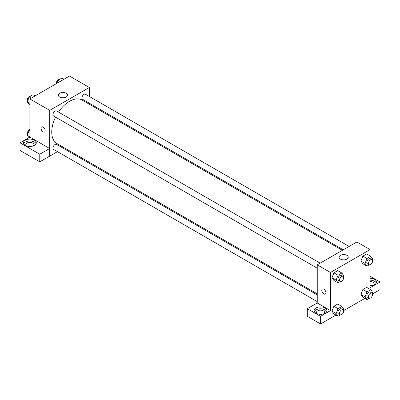 <?xml version="1.0" encoding="UTF-8"?>
<svg xmlns="http://www.w3.org/2000/svg" width="400" height="400" viewBox="0 0 400 400"><rect width="100%" height="100%" fill="white"/><g stroke="black" fill="none" stroke-linecap="round" stroke-linejoin="round"><path stroke-width="0.6" d="M29.885 137.1L29.885 98.93L69.52 76.045L89.335 87.49L89.335 96.475M89.335 103.215L89.335 104.24M59.665 93.24A4.595 2.65 180 0 1 64.67 92.665A4.595 2.65 180 0 1 67.505 95.115A4.595 2.65 180 0 1 62.915 97.77A4.595 2.65 180 0 1 58.32 95.115A4.595 2.65 180 0 1 59.665 93.24M57.485 151.645L49.7 156.14L49.7 110.37L29.885 98.93M49.7 110.37L89.335 87.49M41.635 126.915A2.92 1.685 -120 0 0 41.19 129.255A2.92 1.685 -120 0 0 43.095 131.825A2.92 1.685 60 0 1 41.185 129.255A2.92 1.685 60 0 1 41.635 126.915A2.92 1.685 60 0 1 44.555 128.6A2.92 1.685 60 0 1 44.555 131.97A2.92 1.685 60 0 1 43.095 131.825A2.92 1.685 -120 0 0 44.555 131.97M49.675 148.495L29.91 137.085L20 142.805L39.765 154.22L49.675 148.495L49.7 156.14M25.34 140.17A6.425 3.71 180 0 1 32.34 139.365A6.425 3.71 180 0 1 36.305 142.79A6.425 3.71 180 0 1 29.885 146.5A6.425 3.71 180 0 1 23.46 142.79A6.425 3.71 180 0 1 25.34 140.17M36.09 143.745A6.425 3.71 0 0 0 31.55 141.115A6.425 3.71 0 0 0 25.34 142.075A6.425 3.71 0 0 0 23.675 143.745M26.355 145.89A4.085 2.36 180 0 1 25.795 144.7A4.085 2.36 180 0 1 28.32 142.52A4.085 2.36 180 0 1 32.775 143.03A4.085 2.36 180 0 1 33.97 144.7A4.085 2.36 180 0 1 33.41 145.89M39.765 154.22L39.765 161.845L49.675 156.125M20 142.805L20 150.435L39.765 161.845M64.205 147.765L63.32 148.275M320.165 263.15L56.51 110.935A2.92 1.685 120 0 0 53.59 112.62A2.92 1.685 120 0 0 53.59 115.99L317.245 268.21M317.245 294.875L56.51 144.345A2.92 1.685 120 0 0 54.26 145.125A2.92 1.685 120 0 0 52.985 148.065A2.92 1.685 120 0 0 53.59 149.4L317.245 301.62M349.095 246.445L85.445 94.23A2.92 1.685 120 0 0 83.195 95.01A2.92 1.685 120 0 0 81.92 97.95A2.92 1.685 120 0 0 82.525 99.285L343.26 249.815M342.375 250.325L82.085 100.05A25.13 14.51 120 0 0 58.5 112.08M55.58 117.135A25.13 14.51 120 0 0 51.75 132.075A25.13 14.51 120 0 0 56.955 143.58L317.245 293.855M317.245 302.975L307.31 308.68L320.545 316.325L330.455 310.605L317.245 302.975L317.245 264.835L356.88 241.955L370.09 249.58L370.09 255.92M307.31 308.68L307.31 316.31L320.545 323.955L335.945 315.06M343.605 310.64L364.88 298.355M372.54 293.935L380 289.63L380 282L370.09 287.72L370.09 264.765M370.09 281.545A4.085 2.36 180 0 1 372.98 282.24A4.085 2.36 180 0 1 374.18 283.905A4.085 2.36 180 0 1 373.62 285.1M376.3 282.955A6.425 3.71 0 0 0 370.09 280.2M370.09 278.29A6.425 3.71 180 0 1 376.515 282A6.425 3.71 180 0 1 370.09 285.71M317.02 313.705A4.085 2.36 180 0 1 316.46 312.51A4.085 2.36 180 0 1 320.545 310.15A4.085 2.36 180 0 1 324.635 312.51A4.085 2.36 180 0 1 324.075 313.705M326.755 311.56A6.425 3.71 0 0 0 322.215 308.93A6.425 3.71 0 0 0 316.005 309.89A6.425 3.71 0 0 0 314.34 311.56M316.005 307.98A6.425 3.71 180 0 1 323.005 307.18A6.425 3.71 180 0 1 326.97 310.605A6.425 3.71 180 0 1 320.545 314.31A6.425 3.71 180 0 1 314.125 310.605A6.425 3.71 180 0 1 316.005 307.98M320.545 316.325L320.545 323.955M370.09 276.28L380 282M369.28 298.22L366.96 299.56L365.055 296.845L366.96 291.93L362.835 289.545L366.645 287.345L362.835 289.545L360.925 294.46L362.835 297.175L360.92 294.465M369.28 264.81L366.96 266.145L362.835 263.765L360.92 261.055L362.835 256.135L366.645 253.935L362.835 256.135L366.96 258.52L370.775 256.315L372.685 259.03L372.315 259.975M340.35 281.515L338.03 282.85L333.9 280.47L331.99 277.76L333.9 272.84L337.715 270.64L333.9 272.84L338.03 275.225L341.84 273.025L343.75 275.735L343.38 276.68M338.03 308.635L333.9 306.25L337.715 304.05L333.9 306.25L331.99 311.165L333.9 313.88L331.99 311.165L336.12 313.55L338.03 308.635L341.84 306.435L343.75 309.145L343.38 310.09M330.455 310.605L330.455 272.465L370.09 249.58M346.915 255.335A4.595 2.65 180 0 1 348.26 257.21A4.595 2.65 180 0 1 343.665 259.86A4.595 2.65 180 0 1 339.075 257.21A4.595 2.65 180 0 1 341.91 254.76A4.595 2.65 180 0 1 346.915 255.335M330.455 272.465L317.245 264.835M322.39 289.005A2.92 1.685 -120 0 0 321.945 291.345A2.92 1.685 -120 0 0 323.85 293.915A2.92 1.685 60 0 1 321.94 291.345A2.92 1.685 60 0 1 322.39 289.005A2.92 1.685 60 0 1 325.31 290.69A2.92 1.685 60 0 1 325.31 294.065A2.92 1.685 60 0 1 323.85 293.92A2.92 1.685 -120 0 0 325.31 294.06M338.03 282.85L336.12 280.14L338.03 275.225M343.045 276.365L341.395 275.41A2.92 1.685 120 0 0 339.145 276.19A2.92 1.685 120 0 0 337.87 279.13A2.92 1.685 120 0 0 338.475 280.465L340.125 281.42A2.92 1.685 120 0 0 343.045 279.735A2.92 1.685 120 0 0 343.045 276.365A2.92 1.685 120 0 0 340.795 277.145A2.92 1.685 120 0 0 339.52 280.085A2.92 1.685 120 0 0 340.125 281.42M333.9 280.47L331.99 277.755L336.12 280.14M341.84 273.025L337.715 270.64M366.96 266.145L365.055 263.435L366.96 258.52M371.98 259.66L370.33 258.705A2.92 1.685 120 0 0 368.08 259.485A2.92 1.685 120 0 0 366.805 262.425A2.92 1.685 120 0 0 367.41 263.76L369.06 264.715A2.92 1.685 120 0 0 371.98 263.03A2.92 1.685 120 0 0 371.98 259.66A2.92 1.685 120 0 0 369.73 260.44A2.92 1.685 120 0 0 368.455 263.38A2.92 1.685 120 0 0 369.06 264.715M362.835 263.765L360.925 261.05L365.055 263.435M370.775 256.315L366.645 253.935M340.35 314.925L338.03 316.265L336.12 313.55M343.045 309.775L341.395 308.82A2.92 1.685 120 0 0 339.145 309.6A2.92 1.685 120 0 0 337.87 312.54A2.92 1.685 120 0 0 338.475 313.875L340.125 314.83A2.92 1.685 120 0 0 343.045 313.145A2.92 1.685 120 0 0 343.045 309.775A2.92 1.685 120 0 0 340.795 310.555A2.92 1.685 120 0 0 339.52 313.495A2.92 1.685 120 0 0 340.125 314.83M338.03 316.265L333.9 313.88M341.84 306.435L337.715 304.05M366.96 291.93L370.775 289.73L372.685 292.44L372.315 293.385M371.98 293.07L370.33 292.115A2.92 1.685 120 0 0 368.08 292.895A2.92 1.685 120 0 0 366.805 295.835A2.92 1.685 120 0 0 367.41 297.17L369.06 298.125A2.92 1.685 120 0 0 371.98 296.44A2.92 1.685 120 0 0 371.98 293.07A2.92 1.685 120 0 0 369.73 293.85A2.92 1.685 120 0 0 368.455 296.79A2.92 1.685 120 0 0 369.06 298.125M366.96 299.56L362.835 297.175M365.055 296.845L360.925 294.46M370.775 289.73L366.645 287.345M29.885 104.945L29.2 104.55L27.29 101.84L29.2 96.925L33.01 94.72L35.095 95.925M29.885 103.335L27.29 101.84M31.28 98.125L29.2 96.925M30.69 96.06A2.92 1.685 120 0 0 28.53 97.085A2.92 1.685 120 0 0 27.39 99.875A2.92 1.685 120 0 0 27.655 100.895M56.93 83.315L58.13 80.22L61.945 78.015L64.025 79.215M60.215 81.42L58.13 80.22M59.625 79.355A2.92 1.685 120 0 0 57.465 80.38A2.92 1.685 120 0 0 56.325 83.17A2.92 1.685 120 0 0 56.37 83.64M28.965 137.63L27.29 135.25L29.2 130.335L29.885 129.94M29.885 136.745L27.29 135.25M29.885 130.73L29.2 130.335M29.885 129.515A2.92 1.685 120 0 0 27.39 133.285A2.92 1.685 120 0 0 27.655 134.305"/></g></svg>
